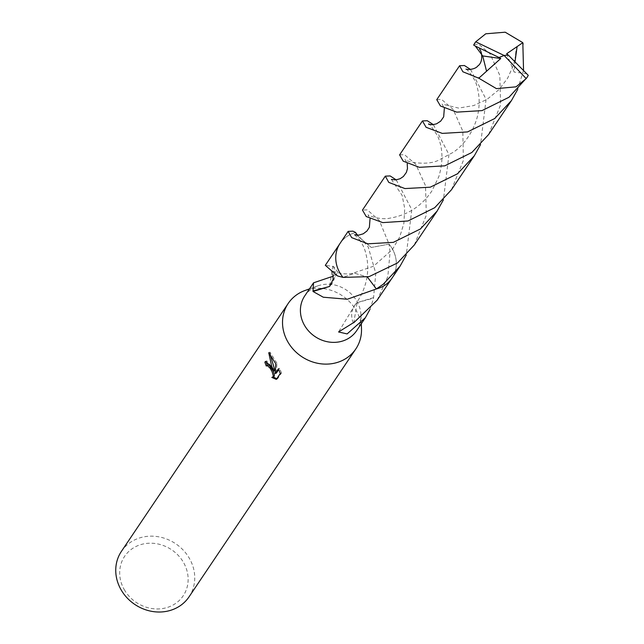 <?xml version="1.0" encoding="UTF-8"?>
<svg xmlns="http://www.w3.org/2000/svg" width="644" height="644" viewBox="0 0 644 644"><rect width="100%" height="100%" fill="white"/><g stroke="black" fill="none" stroke-linecap="round" stroke-linejoin="round"><path stroke-width="0.48" stroke-dasharray="3.22 2.42" d="M361.485 328.504A40.749 36.595 33.9 0 0 356.237 310.601A40.749 36.595 33.9 0 0 304.998 290.5M356.607 330.734A31.242 28.054 33.9 0 0 360.954 315.077A31.242 28.054 33.9 0 0 356.929 301.352A31.242 28.054 33.9 0 0 317.637 285.936A31.242 28.054 33.9 0 0 304.773 295.862M189.054 596.835A40.749 36.595 33.9 0 0 189.465 558.501A40.749 36.595 33.9 0 0 121.434 551.345M124.252 589.582A35.315 31.717 33.9 0 0 171.006 606.052A35.315 31.717 33.9 0 0 183.564 562.566A35.315 31.717 33.9 0 0 136.81 546.104A35.315 31.717 33.9 0 0 124.252 589.582M370.026 309.257L373.576 298.132A31.242 28.054 -146.1 0 0 373.584 297.625L375.782 273.322L368.183 246.869L355.721 232.556A31.25 28.062 33.9 0 0 339.807 272.694A31.242 28.054 33.9 0 0 343.043 277.379L354.723 273.233L367.362 277.017L354.739 273.217L343.035 277.387A31.25 28.062 33.9 0 1 339.807 272.694A31.242 28.054 33.9 0 1 340.121 243.311L339.662 243.996M377.159 300.193L387.833 276.518L390.079 252.078L389.04 244.116A31.25 28.062 33.9 0 1 392.293 248.793A31.242 28.054 33.9 0 1 391.963 278.184A31.242 28.054 33.9 0 1 376.362 288.939A31.25 28.062 33.9 0 0 392.293 248.793A31.242 28.054 33.9 0 0 389.04 244.116L371.314 247.473L356.72 235.189M267.373 365.341A39.389 35.372 33.9 0 0 267.437 365.51L267.888 365.108M267.437 365.51L266.294 366.034M276.799 378.704L277.532 378.849L281.476 372.989L280.285 373.528M277.532 378.849L276.332 379.397M273.668 376.772L271.832 377.424M274.908 370.55L266.753 360.914L266.205 361.348M276.944 363.288L269.941 352.163L270.158 354.321M281.476 372.981L279.56 368.296L278.731 369.535M276.365 373.053L276.936 363.288L275.793 363.812M279.56 368.296L278.401 368.827M269.941 352.163L268.741 352.703M353.25 322.829A20.825 18.7 -146.1 0 1 355.214 304.668A20.825 18.7 -146.1 0 1 357.074 302.624L353.83 322.684M357.042 302.664L373.576 298.132M373.584 297.625L357.058 302.648M333.238 276.155L337.714 272.066L333.367 266.262A31.242 28.054 33.9 0 0 332.787 266.399L325.317 265.32M355.721 232.556A31.242 28.054 33.9 0 0 340.121 243.311A31.25 28.07 33.9 0 1 350.916 234.215A31.25 28.07 33.9 0 1 355.713 232.54M333.367 266.262A20.825 18.7 -146.1 0 1 329.961 286.057A20.825 18.7 -146.1 0 1 329.543 286.467L332.787 266.399M525.762 79.309L528.257 75.34M451.46 189.763L463.398 160.388L462.803 131.167L453.167 109.424L441.591 99.45L436.753 99.667M470.523 69.455L486.075 99.297L480.561 144.586M356.712 235.189L371.298 247.481L389.057 244.1L379.316 220.498L367.297 209.864L362.467 210.081M488.603 134.548L500.597 104.883L499.841 75.453L490.06 53.895L478.75 44.219L473.92 44.436M523.54 70.252L517.712 89.363M414.325 244.97L426.32 215.185L425.515 185.714L415.75 164.284L404.44 154.673L399.602 154.882M433.412 124.686L448.957 154.576L443.418 199.801M526.985 73.77L514.129 72.072M506.643 53.766L514.137 72.072L515.031 61.591M391.979 278.192A31.25 28.07 33.9 0 0 389.057 244.1M396.229 179.885L411.79 209.67L406.275 255.024M508.188 55.03L504.139 55.481M360.954 315.077L361.3 323.771M391.963 278.184L391.504 278.868M265.578 361.445L266.745 360.914M355.214 304.668L338.567 331.966M359.167 239.254C362.5 244.994 364.963 246.443 367.297 260.868C369.109 276.002 365.14 290.573 355.408 304.572M352.493 273.386C342.536 275.439 331.29 270.85 330.847 269.965L332.876 274.022M329.961 286.057L337.714 272.066M317.637 285.936L309.458 288.89M515.764 54.804L513.453 65.221L507.681 78.125L499.003 89.588L487.073 99.345L473.678 105.584L458.617 108.095L442.074 104.095L444.344 108.385M428.526 124.203C428.099 122.054 431.11 125.91 437.542 135.779C442.959 148.04 443.378 161.7 438.781 176.762L432.044 190.713C421.756 206.04 407.716 215.185 389.942 218.131C381.803 220.24 368.199 215.909 368.014 214.726L370.042 218.815M354.562 234.778L359.167 239.27M465.966 69.125C466.626 68.538 475.972 78.818 477.462 88.405C479.861 97.614 479.708 107.492 477.011 118.021C471.36 136.979 460.017 147.75 453.408 152.201L439.232 159.849C428.252 166.208 405.784 162.022 405.004 159.35L407.209 163.624M391.407 179.402L402.13 195.414L404.722 208.511L403.877 223.396L399.731 236.928L392.486 249.413L373.512 266.254L352.477 273.378"/><path stroke-width="0.97" d="M309.458 288.89L304.998 290.5A40.749 36.595 33.9 0 0 288.206 303.445A40.749 36.595 33.9 0 0 287.796 341.779A40.749 36.595 33.9 0 0 355.826 348.935A40.749 36.595 33.9 0 0 361.485 328.504L361.3 323.771M406.275 255.024L399.996 266.27L383.236 284.213L376.386 288.947L367.37 277.017L376.378 288.939L347.358 299.235L323.304 297.222L313.016 291.482A31.242 28.054 -146.1 0 1 313.024 290.975L313.539 282.821L304.773 295.862A31.242 28.054 33.9 0 0 304.451 325.252A31.242 28.054 33.9 0 0 356.607 330.734L365.381 317.701L347.124 333.914L338.567 331.966L353.25 322.829A31.242 28.054 33.9 0 0 353.83 322.684L377.159 300.193L391.504 278.868M271.116 366.565L273.756 371.073L271.591 365.864L268.741 352.703L275.793 363.812L275.197 373.584L278.401 368.827L280.285 373.528L276.332 379.397L271.832 377.416L272.992 376.893L273.281 375.597L272.026 371.516L270.061 368.143L267.284 365.575L266.294 366.034A40.749 36.595 -146.1 0 1 264.869 362.105L265.578 361.445L271.116 366.565M288.206 303.445L121.434 551.345A40.749 36.595 33.9 0 0 121.024 589.679A40.749 36.595 33.9 0 0 189.054 596.835L355.826 348.935M339.662 243.996L325.317 265.32L337.601 275.97L343.035 277.379M370.026 309.257L365.381 317.701M266.737 365.631L268.427 365.051L269.337 365.51L273.177 371L274.441 375.074L274.151 376.362L272.509 377.303M273.161 377.006L276.799 378.704M266.205 361.348L266.044 361.574A39.389 35.372 33.9 0 0 267.373 365.341M266.044 361.574L264.869 362.105M270.158 354.321L274.908 370.55L273.756 371.073M278.731 369.535L276.365 373.053L275.197 373.584M356.72 235.189L355.721 232.556M313.539 282.821L333.238 276.155M313.016 291.482L329.551 286.451M313.024 290.975L329.543 286.459M526.204 78.6L516.013 86.827L496.427 88.63L478.782 78.198L462.875 71.774L459.583 65.736L436.753 99.667L440.448 106.01L456.741 112.128L481.986 110.615L508.993 97.252L526.881 77.642A31.242 28.054 33.9 0 0 528.257 75.34L508.221 54.998L504.139 55.481L526.204 78.6A31.242 28.054 33.9 0 0 526.881 77.642M459.583 65.736L464.413 65.519L470.523 69.455M480.561 144.586L474.298 155.808L457.53 173.767L430.256 187.187L404.915 188.563L388.807 182.413L385.297 176.15L390.135 175.933L396.229 179.885M385.297 176.15L362.467 210.081L366.219 216.529L382.753 222.615L407.99 220.973L434.692 207.714L451.46 189.763L474.298 155.808M376.386 288.947A31.25 28.07 33.9 0 0 381.176 287.272A31.25 28.07 33.9 0 0 391.979 278.192L399.996 266.27M475.32 46.062L499.019 57.501L504.139 55.481L475.715 41.812A31.242 28.054 33.9 0 0 475.039 42.762L473.662 45.072L475.32 46.062L482.686 55.923L486.558 71.234L479.281 77.755L477.768 77.892M475.039 42.762A31.242 28.054 33.9 0 0 473.662 45.072M475.715 41.812L485.761 33.794L505.202 32.2L522.823 42.665L523.54 70.252M517.712 89.363L511.433 100.609L494.664 118.56L467.52 131.923L442.227 133.388L426.07 127.27L422.448 120.935L427.278 120.726L433.412 124.686M422.448 120.935L399.602 154.882L403.216 161.169L419.325 167.319L444.771 165.838L471.843 152.491L488.603 134.548L511.433 100.609M443.418 199.801L437.155 211.031L420.387 228.982L393.291 242.361L367.837 243.802L351.688 237.636L348.13 231.381L352.968 231.156L355.713 232.54L356.712 235.189M348.13 231.381L340.113 243.295A31.25 28.07 33.9 0 0 343.035 277.387L369.084 276.638L397.557 262.921L414.325 244.97L437.155 211.031M515.031 61.591L517.1 46.593L522.461 42.915L523.194 43.937M508.164 55.006L506.643 53.766L517.1 46.593M504.139 55.481L499.003 57.525L500.742 58.524L482.678 55.915M500.742 58.524L486.558 71.234M479.281 77.755L478.782 78.198M332.876 274.022L333.133 279.255L329.688 286.306M516.134 51.198L515.764 54.804M444.344 108.385L443.676 116.854L440.649 121.177L436.535 123.825L432.422 124.775L428.558 124.22M370.042 218.815L369.374 227.276L366.983 230.979L363.256 233.804L358.676 235.149L354.578 234.786M479.482 49.105C482.106 51.295 483.507 62.291 477.647 66.099C475.916 68.787 469.202 70.14 465.966 69.125L465.99 69.133M407.209 163.624L407.475 168.583L406.372 172.407L403.394 176.496L400.117 178.718L395.754 179.95L391.407 179.402"/></g></svg>
